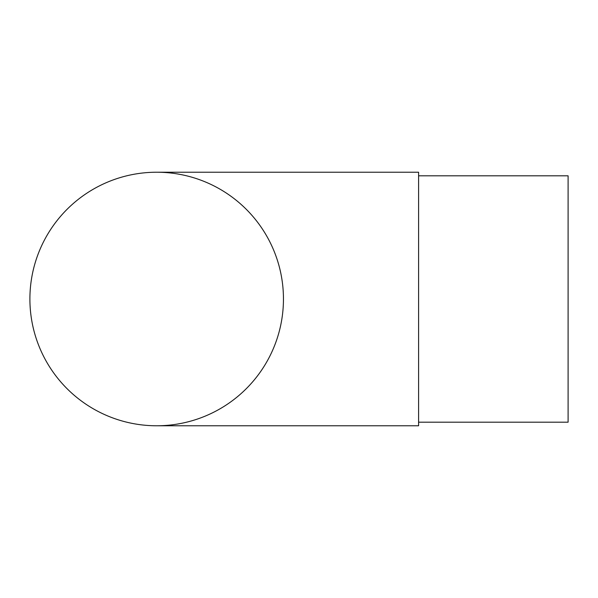 <?xml version="1.0" encoding="UTF-8"?>
<svg xmlns="http://www.w3.org/2000/svg" width="598" height="598" viewBox="0 0 598 598"><rect width="100%" height="100%" fill="white"/><g stroke="black" fill="none" stroke-linecap="round" stroke-linejoin="round"><path stroke-width="0.9" d="M156.676 425.776L418.6 425.776L418.6 172.224L156.676 172.224A126.776 126.776 0 0 0 29.9 299A126.776 126.776 0 0 0 156.676 425.776A126.776 126.776 0 0 0 283.452 299A126.776 126.776 0 0 0 156.676 172.224M418.6 175.812L568.1 175.812L568.1 422.188L418.6 422.188"/></g></svg>
